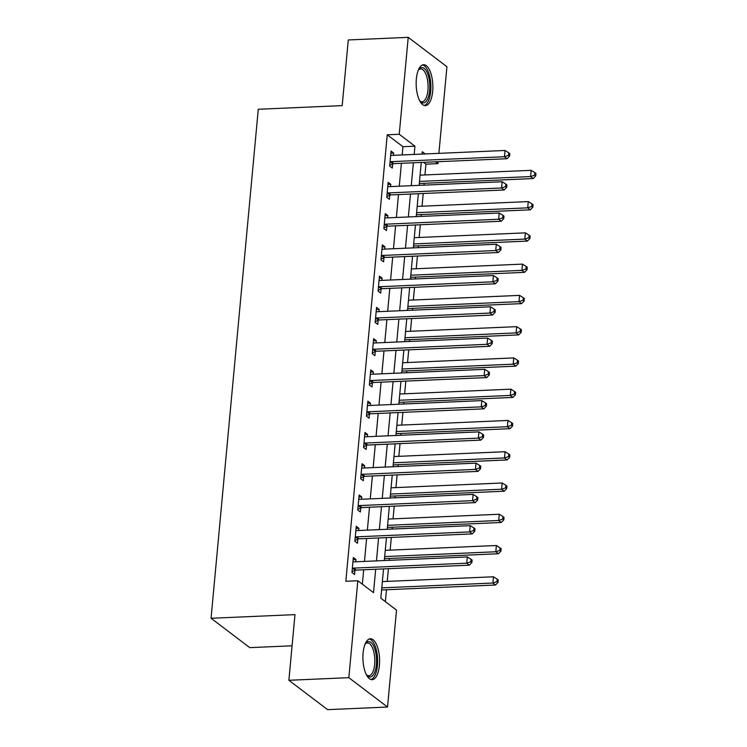 <?xml version="1.0" encoding="UTF-8"?>
<svg xmlns="http://www.w3.org/2000/svg" width="747" height="747" viewBox="0 0 747 747"><rect width="100%" height="100%" fill="white"/><g stroke="black" fill="none" stroke-linecap="round" stroke-linejoin="round"><path stroke-width="1.12" d="M363.098 653.027A20.486 8.32 -92.5 0 1 370.363 638.75A20.486 8.32 -92.5 0 1 379.411 665.409A20.486 8.32 -92.5 0 1 372.146 679.686A20.486 8.32 -92.5 0 1 363.098 653.027M416.35 78.986A20.486 8.32 -92.5 0 1 423.614 64.709A20.486 8.32 -92.5 0 1 432.662 91.367A20.486 8.32 -92.5 0 1 425.398 105.644A20.486 8.32 -92.5 0 1 416.35 78.986M292.077 645.8L249.759 647.64L211.056 618.273L258.275 109.267L342.191 105.616L348.279 39.955L408.226 37.35L446.93 66.716L438.891 153.35M438.115 161.707L437.938 163.649L435.538 161.828M424.95 174.938L425.949 164.163L437.938 163.649M385.368 601.652L386.47 589.756M387.245 581.399L388.421 568.691M389.196 560.325L389.374 558.485M390.149 550.128L391.325 537.42M392.1 529.063L392.268 527.223M393.043 518.866L394.229 506.158M395.004 497.791L395.172 495.961M395.947 487.595L397.124 474.887M397.899 466.53L398.076 464.69M398.851 456.333L400.028 443.625M400.803 435.268L400.971 433.428M401.746 425.062L402.922 412.363M403.707 403.996L403.875 402.157M404.65 393.8L405.826 381.091M406.601 372.734L406.77 370.895M407.545 362.538L408.73 349.829M409.505 341.463L409.673 339.633M410.448 331.266L411.625 318.558M412.4 310.201L412.577 308.362M413.352 300.005L414.529 287.296M415.304 278.939L415.472 277.1M416.247 268.733L417.433 256.034M418.208 247.668L418.376 245.828M419.151 237.471L420.328 224.763M421.103 216.406L421.28 214.566M422.055 206.209L423.232 193.501M424.007 185.135L424.175 183.304M383.547 568.897L380.83 598.216L396.517 610.122L387.534 707.045L348.83 677.669L357.822 580.746L373.509 592.66L375.685 569.242M348.83 677.669L288.884 680.284L327.588 709.65L387.534 707.045M425.949 164.163L423.549 162.342M402.175 154.946L402.941 146.701L387.245 134.796L345.833 581.269L357.822 580.746M362.351 584.191L363.696 569.765M364.471 561.399L366.59 538.494M367.365 530.137L369.494 507.232M370.269 498.875L372.389 475.97M373.173 467.603L375.293 444.698M376.068 436.341L378.197 413.436M378.972 405.07L381.091 382.165M381.866 373.808L383.995 350.903M384.77 342.546L386.899 319.641M387.674 311.275L389.794 288.37M390.569 280.013L392.698 257.108M393.473 248.742L395.593 225.837M396.377 217.48L398.496 194.575M399.272 186.218L401.4 163.304M393.464 155.329L393.669 153.06L391.055 151.071L389.663 166.077L392.278 168.066L392.661 163.995M390.56 186.591L390.774 184.322L388.16 182.333L386.759 197.348L389.383 199.328L389.757 195.256M387.656 217.863L387.87 215.584L385.256 213.605L383.865 228.61L386.479 230.599L386.853 226.528M384.761 249.125L384.966 246.855L382.352 244.867L380.961 259.881L383.575 261.861L383.958 257.79M381.857 280.386L382.072 278.117L379.457 276.138L378.066 291.143L380.681 293.123L381.054 289.061M378.962 311.658L379.168 309.389L376.553 307.4L375.162 322.405L377.777 324.394L378.15 320.323M376.058 342.92L376.273 340.651L373.649 338.671L372.258 353.676L374.873 355.656L375.255 351.594M373.155 374.191L373.369 371.913L370.755 369.933L369.363 384.938L371.978 386.927L372.351 382.856M370.26 405.453L370.465 403.184L367.851 401.195L366.46 416.21L369.074 418.189L369.457 414.118M367.356 436.715L367.571 434.446L364.956 432.466L363.556 447.472L366.179 449.451L366.553 445.389M364.452 467.986L364.667 465.717L362.052 463.728L360.661 478.734L363.275 480.723L363.649 476.651M361.557 499.248L361.763 496.979L359.148 495L357.757 510.005L360.371 511.984L360.754 507.923M358.653 530.519L358.868 528.241L356.254 526.261L354.862 541.267L357.477 543.256L357.85 539.185M355.759 561.781L355.964 559.512L353.35 557.523L351.958 572.538L354.573 574.518L354.946 570.447M288.884 680.284L294.972 614.622L211.056 618.273M387.245 134.796L399.234 134.273L408.226 37.35M414.165 154.424L414.93 146.179L399.234 134.273M376.46 560.885L378.58 537.98M379.355 529.614L381.484 506.709M382.259 498.352L384.378 475.447M385.153 467.08L387.282 444.176M388.057 435.818L390.186 412.914M390.961 404.557L393.081 381.652M393.856 373.285L395.985 350.38M396.76 342.023L398.889 319.118M399.664 310.752L401.783 287.847M402.558 279.49L404.687 256.585M405.462 248.228L407.582 225.314M408.357 216.957L410.486 194.052M411.261 185.695L413.39 162.79M425.164 153.947L422.251 151.734L422.027 154.087M421.252 162.444L419.132 185.349M418.357 193.706L416.228 216.621M415.453 224.978L413.334 247.883M412.559 256.24L410.43 279.145M409.655 287.511L407.526 310.416M406.751 318.773L404.631 341.678M403.856 350.035L401.727 372.949M400.952 381.306L398.833 404.211M398.048 412.568L395.929 435.473M395.154 443.839L393.025 466.744M392.25 475.101L390.13 498.006M389.355 506.363L387.226 529.278M386.451 537.635L384.322 560.539M402.941 146.701L414.93 146.179M390.858 153.182L393.669 153.06M387.964 184.444L390.774 184.322M385.06 215.706L387.87 215.584M382.156 246.977L384.966 246.855M379.261 278.239L382.072 278.117M376.357 309.51L379.168 309.389M373.463 340.772L376.273 340.651M370.559 372.043L373.369 371.913M367.655 403.305L370.465 403.184M364.76 434.567L367.571 434.446M361.856 465.839L364.667 465.717M358.952 497.1L361.763 496.979M356.058 528.372L358.868 528.241M353.154 559.634L355.964 559.512M391.269 161.651L393.884 163.63L507.054 158.709L504.44 156.73L391.269 161.651A2.624 2.278 -52.8 0 0 390.354 161.866L390.046 162.015M508.52 155.311L509.566 156.104L509.799 153.602L508.754 152.808L508.52 155.311L504.44 156.73L505.028 150.474L391.848 155.395A2.624 2.278 -52.8 0 1 390.97 155.255L390.681 155.143M393.884 163.63A2.624 2.278 -52.8 0 0 392.969 163.854L389.738 165.302M507.054 158.709L509.566 156.104M508.754 152.808L505.028 150.474M419.291 183.631A2.624 2.278 127.2 0 1 420.038 183.482L533.209 178.561L530.594 176.572L531.173 170.325L420.075 175.153M419.497 181.409L530.594 176.572L534.675 175.162L535.72 175.956L535.944 173.453L534.899 172.66L534.675 175.162M531.173 170.325L534.899 172.66M535.72 175.956L533.209 178.561M388.365 192.913L390.98 194.902L504.16 189.981L501.545 187.992L388.365 192.913A2.624 2.278 -52.8 0 0 387.46 193.137L387.142 193.277M505.616 186.582L506.662 187.376L506.896 184.873L505.85 184.079L505.616 186.582L501.545 187.992L502.124 181.745L388.944 186.666A2.624 2.278 -52.8 0 1 388.067 186.517L387.777 186.405M390.98 194.902A2.624 2.278 -52.8 0 0 390.074 195.116L386.834 196.564M504.16 189.981L506.662 187.376M505.85 184.079L502.124 181.745M385.471 224.184L388.085 226.164L501.256 221.243L498.641 219.263L385.471 224.184A2.624 2.278 -52.8 0 0 384.556 224.399L384.238 224.539M502.722 217.844L503.767 218.638L504.001 216.135L502.946 215.341L502.722 217.844L498.641 219.263L499.22 213.007L386.05 217.928A2.624 2.278 -52.8 0 1 385.172 217.788L384.882 217.676M388.085 226.164A2.624 2.278 -52.8 0 0 387.17 226.388L383.939 227.826M501.256 221.243L503.767 218.638M502.946 215.341L499.22 213.007M382.567 255.446L385.181 257.435L498.361 252.514L495.747 250.525L382.567 255.446A2.624 2.278 -52.8 0 0 381.652 255.67L381.343 255.81M499.818 249.115L500.863 249.909L501.097 247.406L500.051 246.613L499.818 249.115L495.747 250.525L496.325 244.269L383.146 249.19A2.624 2.278 -52.8 0 1 382.268 249.05L381.978 248.938M385.181 257.435A2.624 2.278 -52.8 0 0 384.275 257.65L381.035 259.097M498.361 252.514L500.863 249.909M500.051 246.613L496.325 244.269M416.387 214.893A2.624 2.278 127.2 0 1 417.134 214.744L530.305 209.823L527.69 207.843L528.278 201.587L417.181 206.415M416.593 212.671L527.69 207.843L531.771 206.424L532.816 207.218L533.05 204.715L532.004 203.922L531.771 206.424M528.278 201.587L532.004 203.922M532.816 207.218L530.305 209.823M413.493 246.165A2.624 2.278 127.2 0 1 414.23 246.015L527.41 241.094L524.796 239.105L525.374 232.849L414.277 237.686M413.698 243.933L524.796 239.105L528.867 237.686L529.912 238.48L530.146 235.987L529.1 235.193L528.867 237.686M525.374 232.849L529.1 235.193M529.912 238.48L527.41 241.094M410.589 277.426A2.624 2.278 127.2 0 1 411.336 277.277L524.506 272.356L521.892 270.377L522.47 264.121L411.373 268.948M410.794 275.204L521.892 270.377L525.972 268.957L527.018 269.751L527.251 267.249L526.196 266.455L525.972 268.957M522.47 264.121L526.196 266.455M527.018 269.751L524.506 272.356M379.663 286.717L382.287 288.697L495.457 283.776L492.843 281.796L379.663 286.717A2.624 2.278 -52.8 0 0 378.757 286.932L378.44 287.072M496.914 280.377L497.96 281.171L498.193 278.668L497.147 277.875L496.914 280.377L492.843 281.796L493.422 275.54L380.251 280.461A2.624 2.278 -52.8 0 1 379.373 280.321L379.074 280.2M382.287 288.697A2.624 2.278 -52.8 0 0 381.372 288.921L378.131 290.359M495.457 283.776L497.96 281.171M497.147 277.875L493.422 275.54M407.685 308.698A2.624 2.278 127.2 0 1 408.432 308.539L521.611 303.618L518.997 301.639L519.576 295.382L408.478 300.219M407.899 306.466L518.997 301.639L523.068 300.219L524.114 301.013L524.347 298.511L523.302 297.717L523.068 300.219M519.576 295.382L523.302 297.717M524.114 301.013L521.611 303.618M418.357 70.031A17.732 7.199 -92.5 0 1 418.703 69.536A17.732 7.199 -92.5 0 1 427.471 73.318A17.732 7.199 -92.5 0 1 428.759 95.793A17.732 7.199 -92.5 0 1 420.085 101.265A17.732 7.199 -92.5 0 1 419.693 100.798M419.646 100.705A16.415 6.667 87.5 0 0 422.102 101.713A16.415 6.667 87.5 0 0 427.751 91.797A16.415 6.667 87.5 0 0 425.911 74.252A16.415 6.667 87.5 0 0 420.673 68.911A16.415 6.667 87.5 0 0 418.32 70.125M424.193 105.486A20.356 8.264 87.5 0 0 430.58 92.469A20.356 8.264 87.5 0 0 428.199 71.553A20.356 8.264 87.5 0 0 422.438 64.97M365.106 644.063A17.732 7.199 -92.5 0 1 365.451 643.569A17.732 7.199 -92.5 0 1 373.481 645.753A17.732 7.199 -92.5 0 1 376.395 664.662A17.732 7.199 -92.5 0 1 366.833 675.307A17.732 7.199 -92.5 0 1 366.441 674.84M366.394 674.746A16.415 6.667 87.5 0 0 368.85 675.755A16.415 6.667 87.5 0 0 374.677 664.316A16.415 6.667 87.5 0 0 367.421 642.952A16.415 6.667 87.5 0 0 365.068 644.166M370.942 679.527A20.356 8.264 87.5 0 0 377.44 665.456A20.356 8.264 87.5 0 0 369.186 639.012M376.768 317.979L379.383 319.968L492.553 315.047L489.939 313.058L376.768 317.979A2.624 2.278 -52.8 0 0 375.853 318.203L375.536 318.343M494.019 311.639L495.065 312.433L495.298 309.93L494.253 309.137L494.019 311.639L489.939 313.058L490.518 306.802L377.347 311.723A2.624 2.278 -52.8 0 1 376.469 311.583L376.18 311.471M379.383 319.968A2.624 2.278 -52.8 0 0 378.468 320.183L375.237 321.63M492.553 315.047L495.065 312.433M494.253 309.137L490.518 306.802M373.864 349.241L376.479 351.23L489.658 346.309L487.044 344.32L373.864 349.241A2.624 2.278 -52.8 0 0 372.958 349.465L372.641 349.605M491.115 342.91L492.161 343.704L492.394 341.202L491.349 340.408L491.115 342.91L487.044 344.32L487.623 338.074L374.443 342.994A2.624 2.278 -52.8 0 1 373.565 342.854L373.276 342.733M376.479 351.23A2.624 2.278 -52.8 0 0 375.573 351.445L372.333 352.892M489.658 346.309L492.161 343.704M491.349 340.408L487.623 338.074M370.97 380.512L373.584 382.492L486.755 377.571L484.14 375.592L370.97 380.512A2.624 2.278 -52.8 0 0 370.054 380.727L369.737 380.867M488.221 374.172L489.266 374.966L489.49 372.464L488.445 371.67L488.221 374.172L484.14 375.592L484.719 369.335L371.548 374.256A2.624 2.278 -52.8 0 1 370.671 374.116L370.372 374.004M373.584 382.492A2.624 2.278 -52.8 0 0 372.669 382.716L369.438 384.154M486.755 377.571L489.266 374.966M488.445 371.67L484.719 369.335M368.066 411.774L370.68 413.763L483.851 408.842L481.236 406.854L368.066 411.774A2.624 2.278 -52.8 0 0 367.15 411.999L366.842 412.139M485.317 405.444L486.362 406.237L486.596 403.735L485.55 402.941L485.317 405.444L481.236 406.854L481.824 400.607L368.644 405.528A2.624 2.278 -52.8 0 1 367.767 405.378L367.477 405.266M370.68 413.763A2.624 2.278 -52.8 0 0 369.765 413.978L366.534 415.425M483.851 408.842L486.362 406.237M485.55 402.941L481.824 400.607M365.162 443.046L367.776 445.025L480.956 440.104L478.341 438.125L365.162 443.046A2.624 2.278 -52.8 0 0 364.256 443.26L363.938 443.401M482.413 436.706L483.458 437.499L483.692 434.997L482.646 434.203L482.413 436.706L478.341 438.125L478.92 431.869L365.741 436.79A2.624 2.278 -52.8 0 1 364.863 436.65L364.573 436.528M367.776 445.025A2.624 2.278 -52.8 0 0 366.87 445.249L363.63 446.687M480.956 440.104L483.458 437.499M482.646 434.203L478.92 431.869M404.79 339.96A2.624 2.278 127.2 0 1 405.537 339.81L518.707 334.889L516.093 332.901L516.672 326.654L405.574 331.481M404.995 337.737L516.093 332.901L520.164 331.491L521.21 332.284L521.443 329.782L520.398 328.988L520.164 331.491M516.672 326.654L520.398 328.988M521.21 332.284L518.707 334.889M401.886 371.222A2.624 2.278 127.2 0 1 402.633 371.072L515.803 366.151L513.189 364.172L513.768 357.916L402.67 362.743M402.091 368.999L513.189 364.172L517.269 362.753L518.315 363.546L518.549 361.044L517.503 360.25L517.269 362.753M513.768 357.916L517.503 360.25M518.315 363.546L515.803 366.151M398.991 402.493A2.624 2.278 127.2 0 1 399.729 402.344L512.909 397.423L510.294 395.434L510.873 389.178L399.776 394.014M399.197 400.261L510.294 395.434L514.366 394.014L515.411 394.808L515.645 392.315L514.599 391.521L514.366 394.014M510.873 389.178L514.599 391.521M515.411 394.808L512.909 397.423M396.087 433.755A2.624 2.278 127.2 0 1 396.834 433.605L510.005 428.685L507.39 426.705L507.969 420.449L396.872 425.276M396.293 431.533L507.39 426.705L511.471 425.286L512.517 426.079L512.741 423.577L511.695 422.783L511.471 425.286M507.969 420.449L511.695 422.783M512.517 426.079L510.005 428.685M393.183 465.026A2.624 2.278 127.2 0 1 393.93 464.867L507.101 459.947L504.486 457.967L505.075 451.711L393.977 456.548M393.389 462.795L504.486 457.967L508.567 456.548L509.613 457.341L509.846 454.839L508.8 454.045L508.567 456.548M505.075 451.711L508.8 454.045M509.613 457.341L507.101 459.947M362.267 474.308L364.881 476.297L478.052 471.376L475.437 469.387L362.267 474.308A2.624 2.278 -52.8 0 0 361.352 474.532L361.034 474.672M479.518 467.967L480.564 468.761L480.797 466.259L479.751 465.465L479.518 467.967L475.437 469.387L476.016 463.131L362.846 468.052A2.624 2.278 -52.8 0 1 361.968 467.911L361.679 467.799M364.881 476.297A2.624 2.278 -52.8 0 0 363.966 476.511L360.736 477.959M478.052 471.376L480.564 468.761M479.751 465.465L476.016 463.131M390.289 496.288A2.624 2.278 127.2 0 1 391.026 496.139L504.206 491.218L501.592 489.229L502.171 482.982L391.073 487.81M390.494 494.066L501.592 489.229L505.663 487.819L506.709 488.613L506.942 486.11L505.896 485.317L505.663 487.819M502.171 482.982L505.896 485.317M506.709 488.613L504.206 491.218M359.363 505.57L361.978 507.558L475.157 502.638L472.543 500.649L359.363 505.57A2.624 2.278 -52.8 0 0 358.448 505.794L358.14 505.934M476.614 499.239L477.66 500.032L477.893 497.53L476.847 496.736L476.614 499.239L472.543 500.649L473.122 494.402L359.942 499.323A2.624 2.278 -52.8 0 1 359.064 499.183L358.775 499.061M361.978 507.558A2.624 2.278 -52.8 0 0 361.072 507.773L357.832 509.221M475.157 502.638L477.66 500.032M476.847 496.736L473.122 494.402M387.385 527.559A2.624 2.278 127.2 0 1 388.132 527.401L501.302 522.48L498.688 520.5L499.267 514.244L388.169 519.072M387.59 525.328L498.688 520.5L502.768 519.081L503.814 519.875L504.048 517.372L503.002 516.579L502.768 519.081M499.267 514.244L503.002 516.579M503.814 519.875L501.302 522.48M356.459 536.841L359.083 538.82L472.253 533.9L469.639 531.92L356.459 536.841A2.624 2.278 -52.8 0 0 355.553 537.056L355.236 537.196M473.71 530.501L474.756 531.294L474.989 528.792L473.943 527.998L473.71 530.501L469.639 531.92L470.218 525.664L357.047 530.585A2.624 2.278 -52.8 0 1 356.17 530.445L355.871 530.333M359.083 538.82A2.624 2.278 -52.8 0 0 358.168 539.045L354.928 540.483M472.253 533.9L474.756 531.294M473.943 527.998L470.218 525.664M384.481 558.821A2.624 2.278 127.2 0 1 385.228 558.672L498.408 553.751L495.793 551.762L496.372 545.506L385.275 550.343M384.696 556.59L495.793 551.762L499.864 550.352L500.91 551.146L501.144 548.643L500.098 547.85L499.864 550.352M496.372 545.506L500.098 547.85M500.91 551.146L498.408 553.751M353.564 568.103L356.179 570.092L469.349 565.171L466.735 563.182L353.564 568.103A2.624 2.278 -52.8 0 0 352.649 568.327L352.332 568.467M470.815 561.772L471.861 562.566L472.095 560.063L471.049 559.27L470.815 561.772L466.735 563.182L467.314 556.935L354.143 561.856A2.624 2.278 -52.8 0 1 353.266 561.707L352.976 561.595M356.179 570.092A2.624 2.278 -52.8 0 0 355.264 570.306L352.033 571.754M469.349 565.171L471.861 562.566M471.049 559.27L467.314 556.935M381.586 590.083A2.624 2.278 127.2 0 1 382.333 589.934L495.504 585.013L492.889 583.034L493.468 576.777L382.371 581.605M381.792 587.861L492.889 583.034L496.96 581.614L498.006 582.408L498.24 579.905L497.194 579.112L496.96 581.614M493.468 576.777L497.194 579.112M498.006 582.408L495.504 585.013M390.354 161.866L392.969 163.854M420.038 183.482L419.356 182.959M387.46 193.137L390.074 195.116M384.556 224.399L387.17 226.388M381.652 255.67L384.275 257.65M417.134 214.744L416.452 214.23M414.23 246.015L413.549 245.492M411.336 277.277L410.654 276.763M378.757 286.932L381.372 288.921M408.432 308.539L407.75 308.025M375.853 318.203L378.468 320.183M372.958 349.465L375.573 351.445M370.054 380.727L372.669 382.716M367.15 411.999L369.765 413.978M364.256 443.26L366.87 445.249M405.537 339.81L404.846 339.287M402.633 371.072L401.951 370.559M399.729 402.344L399.047 401.821M396.834 433.605L396.153 433.092M393.93 464.867L393.249 464.354M361.352 474.532L363.966 476.511M391.026 496.139L390.345 495.616M358.448 505.794L361.072 507.773M388.132 527.401L387.45 526.887M355.553 537.056L358.168 539.045M385.228 558.672L384.546 558.149M352.649 568.327L355.264 570.306M382.333 589.934L381.652 589.42"/></g></svg>
